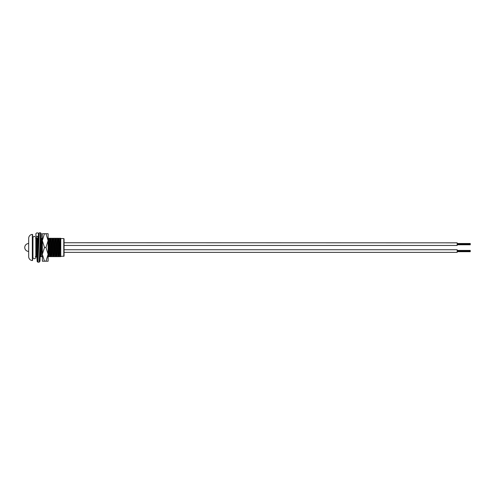 <?xml version="1.0" encoding="UTF-8"?>
<svg xmlns="http://www.w3.org/2000/svg" width="495" height="495" viewBox="0 0 495 495"><rect width="100%" height="100%" fill="white"/><g stroke="black" fill="none" stroke-linecap="round" stroke-linejoin="round"><path stroke-width="0.74" d="M59.697 242.748L60.34 242.748M60.78 256.379L64.059 256.113L64.059 252.37L457.17 252.37L457.17 249.746L64.059 249.746L64.059 245.452L457.17 245.452L457.17 242.835L64.059 242.748L64.059 245.371M59.567 245.371L60.211 245.371M59.375 249.567L60.019 249.567M59.245 252.184L59.889 252.184M63.793 256.379L63.793 238.559L64.059 256.113M32.608 234.636L32.33 260.562A3.929 3.929 0 0 1 28.679 256.639L28.679 238.293A3.929 3.929 0 0 1 32.33 234.376L32.608 238.559L32.948 237.86A1.442 1.442 0 0 1 34.39 236.418A1.442 1.442 0 0 1 35.832 237.86L35.832 238.293M63.793 238.559L60.78 238.559M32.608 260.302L32.608 256.379L32.948 256.379L32.948 257.252A1.442 1.442 0 0 0 34.39 258.693A1.442 1.442 0 0 0 35.832 257.252L35.832 251.398L36.345 251.398M37.304 256.639L38.189 238.293L37.731 238.293L36.84 256.639L37.849 256.639M42.341 251.974L42.341 238.485M48.108 250.526L48.671 238.293L48.213 238.293L48.108 239.871M52.588 240.904L52.266 238.293C51.827 237.73 51.387 257.208 50.954 256.639L50.41 256.639L51.294 238.293L50.837 238.293L49.946 256.639L50.985 256.614M55.205 240.904L54.883 238.293C54.45 237.73 54.011 257.208 53.571 256.639L53.027 256.639L53.912 238.293L53.454 238.293L52.569 256.639L53.602 256.614M55.65 256.639L56.535 238.293L56.077 238.293L55.186 256.639L56.195 256.639L55.65 256.639M58.268 256.639L59.159 238.293L58.695 238.293L57.81 256.639L58.812 256.639L58.268 256.639M36.178 241.48L36.277 243.534M36.234 253.452L36.135 251.398M41.475 253.452L41.382 251.454M41.326 250.142L41.172 246.349M41.425 241.48L41.518 243.484M41.574 244.796L41.722 248.589M49.333 253.452L49.24 251.454M49.184 250.142L49.036 246.349M49.283 241.48L49.376 243.484M49.432 244.796L49.58 248.589M51.956 253.452L51.876 251.714M51.796 249.876L51.659 246.349M51.907 241.48L51.987 243.224M52.068 245.056L52.204 248.589M54.574 253.452L54.277 246.349M54.524 241.48L54.827 248.589M57.197 253.452L56.9 246.349M57.148 241.48L57.445 248.589M59.821 253.452L59.759 252.184M59.648 249.567L59.518 246.349M59.771 241.48L59.827 242.748M59.938 245.371L60.068 248.589M60.446 240.904L60.155 238.324L59.159 238.293M60.743 238.324L60.124 238.293C59.691 237.73 59.252 257.208 58.812 256.639L60.78 256.639L60.78 249.814L60.433 256.639M57.828 240.904L57.538 238.324L56.535 238.293M57.538 238.324L56.962 238.293L57.507 238.293C57.067 237.73 56.634 257.208 56.195 256.639L57.81 256.639M55.186 256.639L54.221 256.639C54.654 257.208 55.094 237.73 55.533 238.293L53.912 238.293M52.878 238.324L51.294 238.293M47.786 256.639L48.331 256.639L47.786 256.639M49.964 240.904L49.673 238.324L48.671 238.293M49.673 238.324L49.098 238.293L49.642 238.293C49.203 237.73 48.77 257.208 48.331 256.639L49.946 256.639M39.922 256.639L40.472 256.639L39.922 256.639M42.106 240.904L41.809 238.324L40.813 238.293M40.794 254.028L41.085 256.614L41.66 256.639L41.116 256.639C41.555 257.208 41.988 237.73 42.428 238.293L41.778 238.293C41.345 237.73 40.906 257.208 40.472 256.639L42.087 256.639M36.859 240.904L36.568 238.324L35.572 238.293M41.147 235.985L41.246 233.541L40.51 232.805L39.284 232.805L38.548 233.541L37.199 261.459L36.834 256.639L35.875 256.639C36.308 257.208 36.748 237.73 37.187 238.293L35.993 238.293L36.537 238.293L35.832 248.589M60.774 238.293L60.767 238.293C60.334 237.73 59.895 257.208 59.462 256.639L59.14 254.028M60.78 238.293L60.78 249.814M57.507 238.293L58.15 238.293C57.711 237.73 57.278 257.208 56.838 256.639L56.517 254.028M52.909 238.293C52.47 237.73 52.037 257.208 51.598 256.639L52.569 256.639M50.255 238.324L50.837 238.293L50.286 238.293C49.853 237.73 49.413 257.208 48.98 256.639L48.652 254.028M48.213 238.293L47.669 238.293M60.006 256.639L59.462 256.639L60.006 256.639M56.838 256.639L57.383 256.639L56.807 256.614M53.571 256.639L54.221 256.639L53.899 254.028M50.954 256.639L52.142 256.639L51.567 256.614L51.276 254.028M48.98 256.639L49.525 256.639L48.949 256.614M35.225 256.639L35.857 256.639M64.059 249.567L64.059 252.184M64.059 242.748L64.059 238.819M49.512 250.142L48.863 250.142M41.648 250.142L41.005 250.142M49.444 251.454L48.801 251.454M41.58 251.454L40.937 251.454M36.067 243.534L36.717 243.534M28.679 251.398A3.929 3.929 0 0 1 24.75 247.469A3.929 3.929 0 0 1 28.679 243.534M49.822 243.484L49.178 243.484M41.957 243.484L41.314 243.484M49.754 244.796L49.11 244.796M41.896 244.796L41.246 244.796M52.458 243.224L51.808 243.224M52.365 245.056L51.715 245.056M52.049 251.714L51.406 251.714M52.142 249.876L51.499 249.876M64.059 242.835L64.059 245.452M457.17 243.503L470.25 243.503L470.25 244.784L457.17 244.784M470.25 244.573L457.17 244.573L470.25 244.567M470.25 244.462L457.17 244.462M470.25 244.146L457.17 244.146M470.25 244.357L457.17 244.357M470.25 244.035L457.17 244.035L470.25 244.035M470.25 243.825L457.17 243.825L470.25 243.818M470.25 243.608L457.17 243.608M457.17 250.414L470.25 250.414L470.25 251.701L457.17 251.701M470.25 251.491L457.17 251.491L470.25 251.485M470.25 251.38L457.17 251.38M470.25 251.064L457.17 251.064M470.25 251.268L457.17 251.268M470.25 250.953L457.17 250.953M470.25 250.736L457.17 250.736L470.25 250.736M470.25 250.946L457.17 250.946M470.25 250.526L457.17 250.526M44.47 233.702L42.341 240.582L42.341 233.702L48.108 233.702L48.108 240.582L45.979 233.702M44.47 247.457L42.341 254.337L42.341 240.582L44.47 247.457L45.979 247.457L48.108 240.582L48.108 254.337L45.979 247.457M44.47 261.218L42.341 261.218L42.341 254.337L44.47 261.218L45.979 261.218L48.108 254.337L48.108 261.218L45.979 261.218M36.834 256.639L37.193 261.601L37.936 262.195L39.284 232.805L40.51 232.805L39.161 262.195L40.002 261.057L40.565 247.649L39.897 261.459L39.625 258.817M38.27 236.325L36.642 236.443L35.906 235.719L35.906 233.646L36.642 232.922L37.867 232.922L38.604 233.646M32.33 260.562L32.33 234.376M41.246 233.541L40.565 247.649M41.246 235.62L40.565 247.549M38.072 238.293L37.867 236.443M36.939 239.84L36.642 236.443M37.874 247.556L37.199 259.374L36.902 256.639M50.286 238.293L49.642 238.293M35.832 257.252L35.832 237.86M32.948 237.86L32.948 257.252M41.141 235.967L40.578 247.358M37.304 259.027L37.88 247.339M39.284 232.805L38.443 233.949L37.874 247.611M37.936 262.195L39.161 262.195"/></g></svg>
